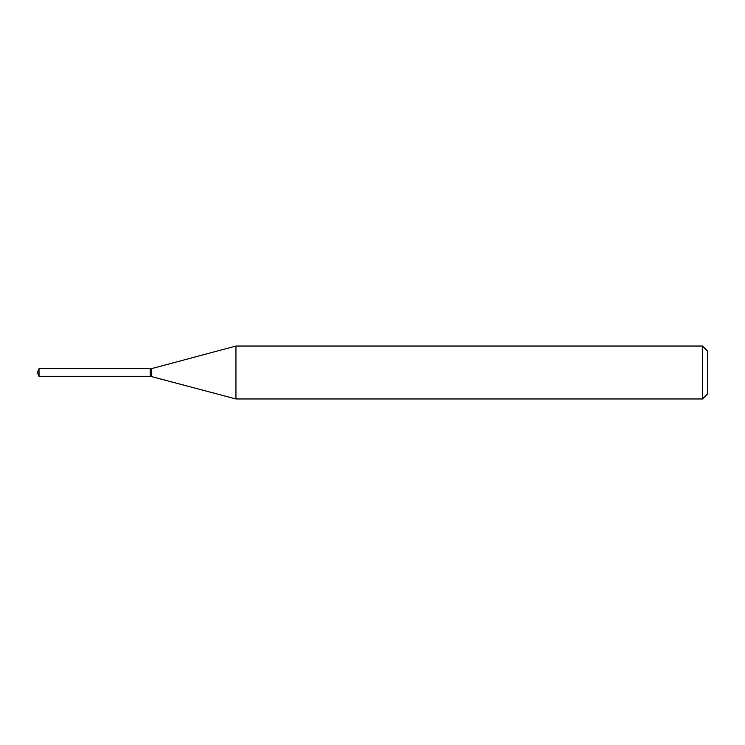 <?xml version="1.0" encoding="UTF-8"?>
<svg xmlns="http://www.w3.org/2000/svg" width="745" height="745" viewBox="0 0 745 745"><rect width="100%" height="100%" fill="white"/><g stroke="black" fill="none" stroke-linecap="round" stroke-linejoin="round"><path stroke-width="1.12" d="M39.019 368.71L39.019 376.29L150.192 376.29L150.192 368.71L39.019 368.71L37.25 372.5L39.019 376.29M150.192 368.933L150.416 376.29L235.942 398.966L702.461 398.966L702.461 346.034L235.942 346.034L235.942 398.966M702.461 346.034L707.75 351.333L707.75 393.667L702.461 398.966M150.416 368.71L151.309 368.71L151.309 376.29M151.309 368.71L235.942 346.034"/></g></svg>
